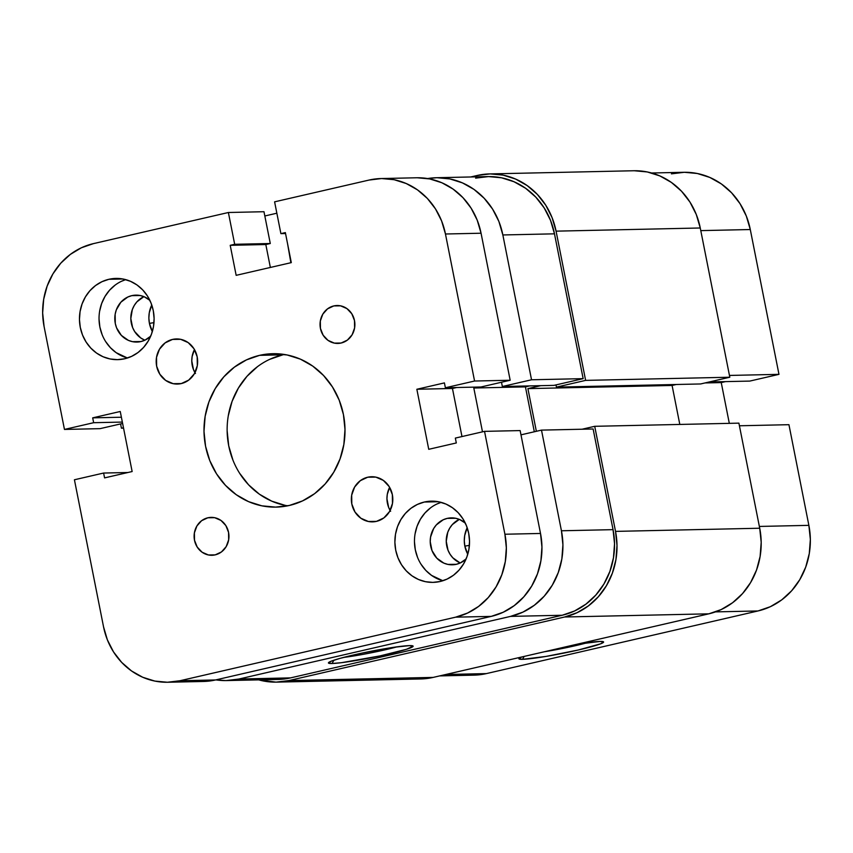 <?xml version="1.0" encoding="UTF-8"?>
<svg xmlns="http://www.w3.org/2000/svg" width="853" height="853" viewBox="0 0 853 853"><rect width="100%" height="100%" fill="white"/><g stroke="black" fill="none" stroke-linecap="round" stroke-linejoin="round"><path stroke-width="1.28" d="M544.299 651.777A38.662 2.858 168.8 0 0 587.525 642.661A38.662 2.858 -11.2 0 1 544.299 651.777M522.473 659.326L524.211 656.405L522.473 659.326L518.901 658.793L521.833 656.949A43.172 3.188 -11.2 0 0 518.976 658.516L518.976 658.516A43.172 3.188 -11.2 0 0 522.473 659.326A43.172 3.188 -11.2 0 0 571.787 651.457A43.172 3.188 -11.2 0 0 603.444 641.787A43.172 3.188 -11.2 0 0 600.032 641.435L603.604 641.978L600.715 643.791L578.281 650.007L545.867 656.447L522.473 659.326M651.639 172.999L683.839 172.295A72.217 66.353 -91.3 0 1 750.288 229.532L778.97 374.35L749.776 381.088L709.216 381.973L749.776 381.088L778.97 374.35L729.454 375.437L778.97 374.35L750.288 229.532L700.782 230.619L750.288 229.532L746.322 216.044L739.999 203.632L731.586 192.81L721.403 183.96L709.835 177.445L697.327 173.5L684.362 172.285L671.439 173.852M473.426 675.16L486.349 673.603L757.986 610.961L770.376 606.686L781.743 599.862L791.669 590.745L799.762 579.688L805.712 567.128L809.284 553.533L810.35 539.427L808.868 525.352L788.94 424.687L739.423 425.775L788.94 424.687L808.868 525.352L759.351 526.44L808.868 525.352A72.217 66.353 -91.3 0 1 757.986 610.961L715.507 611.889L757.986 610.961L486.349 673.603L445.788 674.488L486.349 673.603A72.217 66.353 -91.3 0 1 473.948 675.149L439.658 675.907M729.315 423.355L721.243 382.581L725.445 381.622L721.243 382.581L705.026 382.944L721.243 382.581L729.315 423.355M576.511 644.346L600.032 641.435A43.172 3.188 -11.2 0 0 576.511 644.346M420.22 678.967L433.143 677.41L288.954 680.566L564.643 616.996L708.832 613.829L433.143 677.41L288.954 680.566A72.217 66.353 88.7 0 1 276.543 682.123A72.217 66.353 88.7 0 1 258.715 679.873L276.031 682.133L288.954 680.566L564.643 616.996L708.832 613.829A72.217 66.353 -91.3 0 0 759.714 528.231L615.525 531.387A72.217 66.353 88.7 0 1 564.643 616.996L577.023 612.721L588.399 605.897L598.326 596.78L606.408 585.723L612.358 573.163L615.941 559.568L617.007 545.462L615.525 531.387L594.712 426.308L738.901 423.141L759.714 528.231L615.525 531.387L594.712 426.308L582.066 429.23L594.712 426.308L738.901 423.141L759.714 528.231L761.196 542.295L760.119 556.401L756.547 569.996L750.597 582.567L742.515 593.613L732.588 602.73L721.211 609.554L708.832 613.829L433.143 677.41A72.217 66.353 -91.3 0 1 420.732 678.956L276.543 682.123M679.809 424.442L672.089 385.46L527.9 388.616L536.356 431.298L527.9 388.616L672.089 385.46L676.28 384.49L672.089 385.46L679.809 424.442M540.695 385.673L527.9 388.616L540.695 385.673M634.323 170.749L647.288 171.954L659.795 175.899L671.375 182.414L681.558 191.264L689.97 202.097L696.283 214.498L700.26 227.986L729.805 377.229L700.622 383.957L556.433 387.123L555.996 384.916L556.433 387.123L700.622 383.957L729.805 377.229L585.616 380.385L556.433 387.123L585.616 380.385L556.071 231.152L700.26 227.986L729.805 377.229L585.616 380.385L556.071 231.152L700.26 227.986A72.217 66.353 -91.3 0 0 633.811 170.749L489.622 173.916A72.217 66.353 88.7 0 1 556.071 231.152L552.094 217.654L545.781 205.253L537.369 194.431L527.186 185.581L515.617 179.066L503.099 175.121L490.144 173.905L477.211 175.473A72.217 66.353 88.7 0 1 489.622 173.916M470.696 176.976L477.211 175.473L470.696 176.976M149.424 323.394A27.083 24.886 88.7 0 1 151.77 305.001L149.264 312.827L148.87 318.116L149.424 323.394L152.346 331.518A27.083 24.886 88.7 0 1 149.424 323.394L153.977 322.626L149.424 323.394M464.842 546.133A27.083 24.886 88.7 0 1 467.188 527.74L464.693 535.567L464.288 540.855L464.842 546.133L467.775 554.258A27.083 24.886 88.7 0 1 464.842 546.133L469.406 545.366L464.842 546.133M331.998 663.506A43.172 3.188 -11.2 0 1 328.501 662.696A43.172 3.188 -11.2 0 1 363.325 652.822A43.172 3.188 -11.2 0 1 409.568 645.614L413.129 646.158L406.486 649.282L379.916 655.936L341.467 662.685L331.998 663.506L328.437 662.962L331.316 661.15L340.208 658.324L361.651 653.185L393.574 647.331L409.568 645.614A43.172 3.188 -11.2 0 1 412.969 645.966A43.172 3.188 -11.2 0 1 381.312 655.637A43.172 3.188 -11.2 0 1 331.998 663.506L333.96 660.201L331.998 663.506M276.852 213.207L264.825 215.98L276.852 213.207M436.405 177.723L488.033 176.592A72.217 66.353 -91.3 0 1 554.482 233.829L502.854 234.959A72.217 66.353 88.7 0 0 436.405 177.723A72.217 66.353 88.7 0 0 427.641 178.554L436.928 177.712L449.894 178.927L462.401 182.873L473.969 189.387L484.152 198.237L492.565 209.06L498.888 221.46L502.854 234.959L531.536 379.777L502.342 386.516L553.97 385.375L583.153 378.647L531.536 379.777L502.854 234.959L554.482 233.829L583.153 378.647L554.482 233.829L550.505 220.33L544.193 207.929L535.78 197.096L525.587 188.257L514.018 181.742L501.511 177.797L488.545 176.582L475.622 178.138M562.18 615.258L574.559 610.983L585.936 604.148L595.852 595.031L603.945 583.985L609.895 571.414L613.467 557.819L614.544 543.724L613.051 529.649L593.123 428.984L613.051 529.649L561.434 530.779L562.916 544.854L561.85 558.96L558.267 572.555L552.328 585.115L544.235 596.172L534.309 605.278L522.942 612.113L510.552 616.388L238.915 679.031L225.992 680.587L215.884 679.884A72.217 66.353 88.7 0 0 226.514 680.577L278.131 679.446A72.217 66.353 -91.3 0 0 290.542 677.89L562.18 615.258L510.552 616.388L238.915 679.031L290.542 677.89L562.18 615.258A72.217 66.353 -91.3 0 0 613.051 529.649L561.434 530.779L541.495 430.115L561.434 530.779A72.217 66.353 88.7 0 1 510.552 616.388L562.18 615.258M534.319 431.767L525.437 386.878L529.628 385.919L525.437 386.878L534.319 431.767M277.62 679.457L290.542 677.89L238.915 679.031A72.217 66.353 88.7 0 1 226.514 680.577M123.472 427.716L121.425 428.185L120.572 423.92L121.425 428.185L123.472 427.716M287.61 243.969L290.873 262.724L287.61 243.969M502.342 386.516L501.5 382.251L502.342 386.516L531.536 379.777L583.153 378.647L553.97 385.375L502.342 386.516M478.011 387.049L473.81 388.008L482.489 431.831L473.81 388.008L525.437 386.878L473.81 388.008L478.011 387.049M520.98 434.849L541.495 430.115L593.123 428.984L541.495 430.115L520.98 434.849M123.546 428.142L121.425 428.185L123.546 428.142M397.05 646.841A38.662 2.858 -11.2 0 1 343.556 657.428A38.662 2.858 168.8 0 0 397.05 646.841M367.707 477.222A22.562 20.739 88.7 0 1 371.588 476.742A22.562 20.739 88.7 0 1 392.668 496.723A22.562 20.739 88.7 0 1 376.45 521.375L368.357 521.482L360.84 518.219L355.019 512.067L351.809 503.974L351.681 495.177L354.656 486.999L360.286 480.697L367.707 477.222L375.8 477.115L383.328 480.388L389.139 486.53L392.348 494.623L392.476 503.43L389.501 511.608L383.871 517.91L376.45 521.375A22.562 20.739 88.7 0 1 372.569 521.865A22.562 20.739 88.7 0 1 351.489 501.873A22.562 20.739 88.7 0 1 367.707 477.222L375.48 477.051L367.707 477.222M172.541 339.419A22.562 20.739 88.7 0 1 176.422 338.94A22.562 20.739 88.7 0 1 197.501 358.921A22.562 20.739 88.7 0 1 181.284 383.573L173.191 383.679L165.674 380.417L159.863 374.264L156.643 366.172L156.515 357.364L159.49 349.197L165.119 342.895L172.541 339.419L180.633 339.313L188.161 342.586L193.972 348.728L197.182 356.821L197.32 365.628L194.335 373.806L188.705 380.107L181.284 383.573A22.562 20.739 88.7 0 1 177.413 384.063A22.562 20.739 88.7 0 1 156.323 364.071A22.562 20.739 88.7 0 1 172.541 339.419L180.314 339.249L172.541 339.419M333.79 305.928A18.958 17.423 88.7 0 1 337.052 305.523A18.958 17.423 88.7 0 1 354.763 322.306A18.958 17.423 88.7 0 1 341.136 343.023L334.344 343.109L328.021 340.368L323.138 335.197L320.44 328.405L320.323 321.005L322.829 314.139L327.552 308.85L333.79 305.928L340.582 305.843L346.904 308.583L351.788 313.755L354.485 320.547L354.603 327.947L352.097 334.813L347.374 340.102L341.136 343.023A18.958 17.423 88.7 0 1 337.873 343.428A18.958 17.423 88.7 0 1 320.163 326.635A18.958 17.423 88.7 0 1 333.79 305.928L340.315 305.79L333.79 305.928M207.855 517.782A18.958 17.423 88.7 0 1 211.117 517.376A18.958 17.423 88.7 0 1 228.828 534.159A18.958 17.423 88.7 0 1 215.201 554.866L208.409 554.962L202.086 552.211L197.203 547.05L194.505 540.248L194.399 532.858L196.894 525.992L201.617 520.693L207.855 517.782L214.657 517.686L220.97 520.437L225.853 525.597L228.561 532.4L228.668 539.789L226.162 546.666L221.439 551.955L215.201 554.866A18.958 17.423 88.7 0 1 211.949 555.282A18.958 17.423 88.7 0 1 194.228 538.488A18.958 17.423 88.7 0 1 207.855 517.782L214.391 517.643L207.855 517.782M131.82 295.639A23.468 21.57 88.7 0 1 135.851 295.138A23.468 21.57 88.7 0 1 149.872 300.352L144.296 296.812L140.233 295.533L131.82 295.639L139.903 295.469L131.82 295.639L127.79 297.036L120.87 302.207L116.307 309.884L115.144 314.309L115.283 323.458L116.573 327.851L121.361 335.4L128.43 340.39L132.503 341.669L140.916 341.563A23.468 21.57 88.7 0 1 136.885 342.064A23.468 21.57 88.7 0 1 114.952 321.282A23.468 21.57 88.7 0 1 131.82 295.639M150.661 336.231A23.468 21.57 88.7 0 1 140.916 341.563L144.935 340.166L150.65 336.231M447.249 518.379A23.468 21.57 88.7 0 1 451.28 517.878A23.468 21.57 88.7 0 1 465.29 523.092L459.724 519.552L455.662 518.272L447.249 518.379L455.321 518.208L447.249 518.379L443.219 519.776L436.299 524.947L433.665 528.54L430.573 537.049L430.221 541.634L432.002 550.59L436.789 558.139L443.859 563.129L447.921 564.409L456.334 564.302A23.468 21.57 88.7 0 1 452.303 564.803A23.468 21.57 88.7 0 1 430.37 544.022A23.468 21.57 88.7 0 1 447.249 518.379M466.079 558.971A23.468 21.57 88.7 0 1 456.334 564.302L460.364 562.905L466.079 558.971M284.412 354.475A76.727 70.5 -91.3 0 0 282.78 354.837L259.632 355.338A76.727 70.5 88.7 0 1 272.811 353.696A76.727 70.5 88.7 0 1 344.516 421.638A76.727 70.5 88.7 0 1 289.359 505.456L275.626 507.119L261.85 505.829L248.564 501.639L236.27 494.719L225.448 485.314L216.513 473.81L209.795 460.631L205.573 446.29L203.995 431.341L205.136 416.36L208.932 401.912L215.255 388.563L223.849 376.823L234.394 367.142L246.474 359.881L259.632 355.338L273.365 353.686L287.141 354.976L300.427 359.156L312.72 366.086L323.543 375.48L332.489 386.995L339.195 400.164L343.418 414.505L344.996 429.454L343.855 444.445L340.059 458.882L333.736 472.231L325.142 483.982L314.608 493.663L302.516 500.914L289.359 505.456A76.727 70.5 88.7 0 1 276.18 507.108A76.727 70.5 88.7 0 1 204.485 439.156A76.727 70.5 88.7 0 1 259.632 355.338L282.78 354.837A76.727 70.5 -91.3 0 0 227.175 432.343A76.727 70.5 -91.3 0 0 287.728 505.818M424.336 502.033A40.624 37.329 88.7 0 1 431.319 501.159A40.624 37.329 88.7 0 1 469.278 537.134A40.624 37.329 88.7 0 1 440.073 581.511L432.812 582.386L425.519 581.703L418.482 579.486L411.967 575.818L406.241 570.838L401.507 564.75L397.956 557.777L395.717 550.185L394.886 542.273L395.483 534.341L397.498 526.685L400.846 519.626L405.399 513.399L410.975 508.281L417.373 504.443L424.336 502.033L431.607 501.159L438.9 501.841L445.938 504.059L452.442 507.727L458.178 512.696L462.912 518.795L466.463 525.768L468.702 533.36L469.534 541.271L468.926 549.204L466.922 556.849L463.574 563.918L459.021 570.135L453.444 575.263L447.047 579.102L440.073 581.511A40.624 37.329 88.7 0 1 433.1 582.375A40.624 37.329 88.7 0 1 395.142 546.41A40.624 37.329 88.7 0 1 424.336 502.033L438.325 501.724L424.336 502.033M108.917 279.294A40.624 37.329 88.7 0 1 115.891 278.419A40.624 37.329 88.7 0 1 153.849 314.394A40.624 37.329 88.7 0 1 124.655 358.772L117.383 359.646L110.09 358.964L103.053 356.746L96.549 353.078L90.813 348.099L86.089 342.01L82.528 335.037L80.299 327.445L79.457 319.534L80.065 311.601L82.069 303.945L85.417 296.887L89.97 290.66L95.547 285.542L101.944 281.703L108.917 279.294L116.189 278.419L123.482 279.102L130.509 281.319L137.024 284.977L142.75 289.956L147.484 296.044L151.034 303.028L153.273 310.62L154.105 318.532L153.508 326.464L151.493 334.109L148.145 341.179L143.603 347.395L138.015 352.524L131.618 356.362L124.655 358.772A40.624 37.329 88.7 0 1 117.671 359.635A40.624 37.329 88.7 0 1 79.713 323.671A40.624 37.329 88.7 0 1 108.917 279.294L122.907 278.984L108.917 279.294M203.003 681.472L215.532 679.958L179.93 680.747L455.619 617.167L491.221 616.388L215.532 679.958L179.93 680.747A69.957 64.284 88.7 0 1 167.913 682.251A69.957 64.284 88.7 0 1 103.533 626.795L74.424 479.77L103.618 473.042L104.578 477.893L132.14 471.538L120.252 411.487L132.14 471.538L104.578 477.893L103.618 473.042L127.95 472.509L103.618 473.042L74.424 479.77L103.533 626.795L107.382 639.867L113.502 651.884L121.659 662.376L131.522 670.948L142.728 677.261L154.851 681.078L167.412 682.251L179.93 680.747L455.619 617.167L491.221 616.388A69.957 64.284 -91.3 0 0 540.514 533.456L504.912 534.234A69.957 64.284 88.7 0 1 455.619 617.167L467.615 613.03L478.629 606.408L488.247 597.58L496.083 586.875L501.841 574.698L505.307 561.53L506.341 547.871L504.912 534.234L484.536 431.362L520.138 430.584L540.514 533.456L504.912 534.234L484.536 431.362L455.342 438.09L456.312 442.952L428.739 449.307L416.85 389.267L428.739 449.307L456.312 442.952L455.342 438.09L484.536 431.362L520.138 430.584L540.514 533.456L541.943 547.093L540.909 560.752L537.443 573.92L531.686 586.096L523.849 596.801L514.231 605.63L503.217 612.241L491.221 616.388L215.532 679.958A69.957 64.284 -91.3 0 1 203.515 681.462L167.913 682.251M461.974 436.565L452.453 388.478L416.85 389.267L452.453 388.478L456.643 387.518L452.453 388.478L461.974 436.565M444.413 382.901L416.85 389.267L444.413 382.901L445.383 387.763L444.413 382.901M417.192 177.765L429.752 178.938L441.865 182.755L453.071 189.078L462.944 197.64L471.091 208.132L477.211 220.149L481.06 233.221L510.169 380.246L480.985 386.985L445.383 387.763L480.985 386.985L510.169 380.246L474.567 381.024L445.383 387.763L474.567 381.024L445.458 233.999L481.06 233.221L510.169 380.246L474.567 381.024L445.458 233.999L481.06 233.221A69.957 64.284 -91.3 0 0 416.69 177.776L381.088 178.554A69.957 64.284 88.7 0 1 445.458 233.999L441.609 220.927L435.488 208.91L427.342 198.418L417.469 189.856L406.263 183.544L394.15 179.716L381.59 178.544L369.072 180.058A69.957 64.284 88.7 0 1 381.088 178.554M274.602 201.841L369.072 180.058L274.602 201.841L280.893 233.626L285.542 233.53L280.893 233.626L285.36 232.602L291.299 262.628L236.164 275.338L291.299 262.628L285.36 232.602L280.893 233.626L274.602 201.841M270.358 267.458L265.816 244.534L230.214 245.323L236.164 275.338L230.214 245.323L265.816 244.534L270.284 243.51L234.682 244.289L230.214 245.323L234.682 244.289L270.284 243.51L263.982 211.715L228.38 212.504L234.682 244.289L228.38 212.504L263.982 211.715L270.284 243.51L265.816 244.534L270.358 267.458M93.372 243.638L228.38 212.504L93.372 243.638L81.376 247.775L70.362 254.386L60.744 263.214L52.907 273.92L47.15 286.096L43.684 299.264L42.65 312.934L44.089 326.56A69.957 64.284 88.7 0 1 93.372 243.638M100.057 428.654L64.455 429.432L44.089 326.56L64.455 429.432L93.649 422.704L122.352 422.075L93.649 422.704L92.689 417.853L121.393 417.224L92.689 417.853L120.252 411.487L92.689 417.853L93.649 422.704L64.455 429.432L100.057 428.654L122.619 423.451L100.057 428.654M390.621 511.288L388.648 507.407L386.942 498.802L387.283 494.388L389.629 487.351A22.562 20.739 -91.3 0 0 390.13 510.478M195.465 373.486L193.482 369.605L191.786 361L192.117 356.586L194.463 349.549A22.562 20.739 -91.3 0 0 194.964 372.676M143.901 296.641A23.468 21.57 -91.3 0 0 130.829 318.723A23.468 21.57 -91.3 0 0 144.85 340.208L140.692 337.927L134.646 331.529L132.599 327.499L130.818 318.542L132.332 309.532L134.262 305.449L136.896 301.855L143.816 296.684M459.874 562.777L452.804 557.787L450.075 554.269L448.017 550.238L446.247 541.282L447.761 532.272L449.691 528.188L452.314 524.595L459.319 519.381A23.468 21.57 -91.3 0 0 446.247 541.463A23.468 21.57 -91.3 0 0 460.279 562.948M121.531 281.266L125.711 279.624A40.624 37.329 -91.3 0 0 99.044 319.417A40.624 37.329 -91.3 0 0 127.438 358.004L116.125 352.652L110.4 347.672L105.665 341.584M115.134 285.105L109.547 290.233L105.004 296.449L101.656 303.519L99.641 311.164M99.044 319.097L99.876 327.019L102.115 334.611M436.949 504.006L441.14 502.364A40.624 37.329 -91.3 0 0 414.473 542.156A40.624 37.329 -91.3 0 0 442.856 580.744L431.554 575.391L425.818 570.412L421.094 564.323M430.562 507.844L424.975 512.973L420.422 519.189L417.074 526.258L415.07 533.903M414.473 541.836L415.304 549.759L417.533 557.35M282.78 354.837L269.612 359.38M257.531 366.63L246.986 376.312L238.392 388.062L232.069 401.411L228.273 415.848M227.143 430.84L228.711 445.788L232.944 460.13M239.65 473.298L248.586 484.813L259.408 494.207L271.702 501.137L284.998 505.317"/></g></svg>
